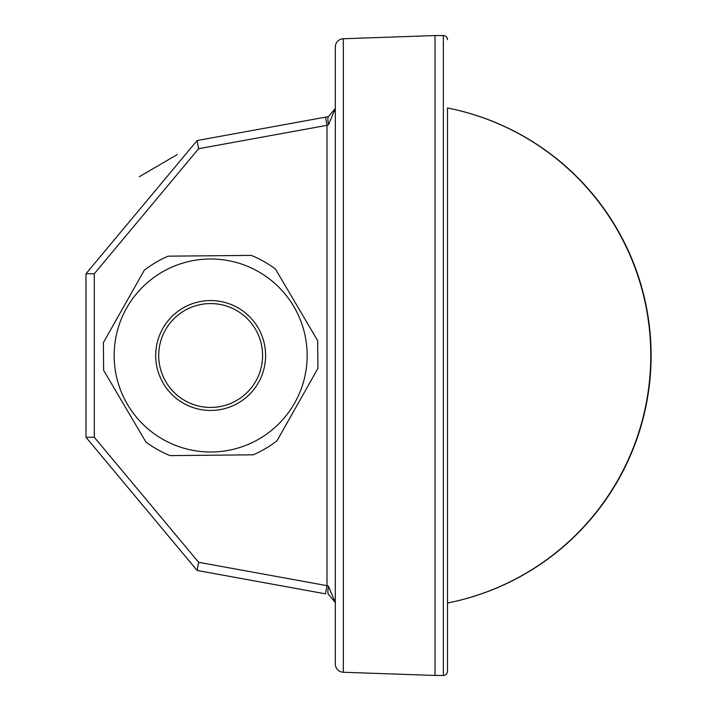 <?xml version="1.0" encoding="UTF-8"?>
<svg xmlns="http://www.w3.org/2000/svg" width="711" height="711" viewBox="0 0 711 711"><rect width="100%" height="100%" fill="white"/><g stroke="black" fill="none" stroke-linecap="round" stroke-linejoin="round"><path stroke-width="1.07" d="M447.495 671.291L447.495 603.026A252.263 252.263 0 0 0 447.495 107.974L447.495 671.291A4.159 4.159 0 0 1 443.344 675.45L435.034 675.45L435.034 35.55L435.034 675.45L343.324 672.25A8.31 8.31 0 0 1 335.308 663.941L335.308 47.059A8.31 8.31 0 0 1 343.324 38.75L435.034 35.55L343.324 38.75A8.31 8.31 0 0 0 335.308 47.059M85.995 273.726L94.305 273.726L94.305 437.274L198.609 562.285L326.998 585.668L326.998 125.332L198.609 148.715L94.305 273.726L94.305 437.274L85.995 437.274L197.125 570.462L85.995 437.274L85.995 273.726L197.125 140.538L328.482 116.613L335.308 108.436L328.482 124.789L326.998 125.332L325.505 117.155M139.276 176.737L177.252 154.563M334.81 599.728L335.308 602.564L328.482 586.211L326.998 585.668L325.505 593.845L197.125 570.462L198.609 562.285M335.308 602.564L328.482 594.387A8.31 1.466 100.3 0 1 328.482 586.211M328.482 124.789A8.31 1.466 -100.3 0 1 328.482 116.613M447.495 107.974A252.343 252.343 0 0 1 447.495 603.026M443.344 675.45L443.344 35.55L435.034 35.55M443.344 35.55A4.159 4.159 0 0 1 447.495 39.709A4.159 4.159 0 0 0 443.344 35.55M210.652 300.549A54.951 54.951 0 0 0 155.7 355.5A54.951 54.951 0 0 0 210.652 410.451A54.951 54.951 0 0 0 265.603 355.5A54.951 54.951 0 0 0 210.652 300.549M317.915 368.369L277.041 440.731A108.036 108.036 0 0 1 253.134 454.827L170.036 455.609A108.036 108.036 0 0 1 145.871 441.958L103.646 370.378L103.388 342.631L144.262 270.269A108.036 108.036 0 0 1 168.169 256.173L251.267 255.391A108.036 108.036 0 0 1 275.433 269.042L317.657 340.622L317.915 368.369M210.652 452.009A96.509 96.509 0 0 1 114.151 355.5A96.509 96.509 0 0 1 210.652 258.991A96.509 96.509 0 0 1 307.161 355.5A96.509 96.509 0 0 1 210.652 452.009M158.713 355.5A51.939 51.939 0 0 1 236.621 310.52A51.939 51.939 0 0 1 236.621 400.48A51.939 51.939 0 0 1 158.713 355.5M343.324 38.75L343.324 672.25M198.609 148.715L197.125 140.538M335.308 108.436L334.81 111.272"/></g></svg>
